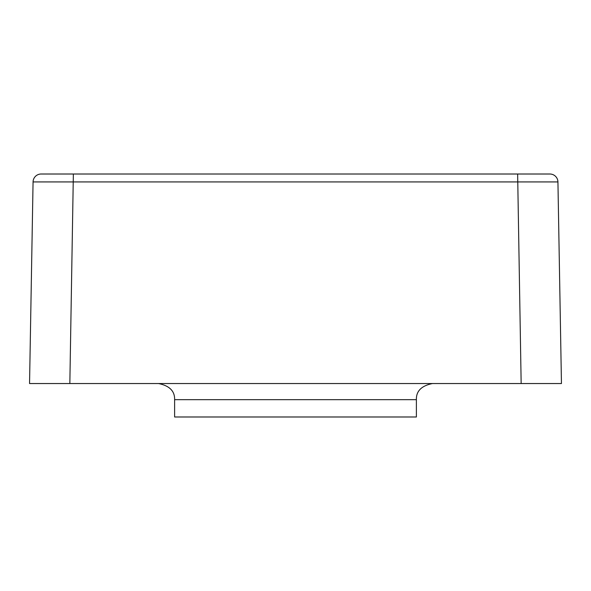 <?xml version="1.0" encoding="UTF-8"?>
<svg xmlns="http://www.w3.org/2000/svg" width="591" height="591" viewBox="0 0 591 591"><rect width="100%" height="100%" fill="white"/><g stroke="black" fill="none" stroke-linecap="round" stroke-linejoin="round"><path stroke-width="0.89" d="M432.501 383.544C421.501 385.738 416.13 391.109 416.389 399.664L416.389 416.987L174.611 416.987L174.611 399.664C174.87 391.109 169.499 385.738 158.499 383.544L29.55 383.544L33.066 181.925L557.934 181.925A8.06 8.06 -90 0 0 549.874 174.013L517.635 174.013L549.874 174.013A8.06 8.06 0 0 1 557.934 181.925L561.45 383.544L158.499 383.544M41.126 174.013A8.06 8.06 0 0 0 33.066 181.925A8.06 8.06 90 0 1 41.126 174.013L73.358 174.013L41.126 174.013M69.841 383.544L73.358 174.013L517.642 174.013L521.159 383.544M549.874 174.013A8.06 8.06 0 0 1 557.934 181.925A8.06 8.06 -90 0 0 549.874 174.013M416.389 399.664L174.611 399.664"/></g></svg>
